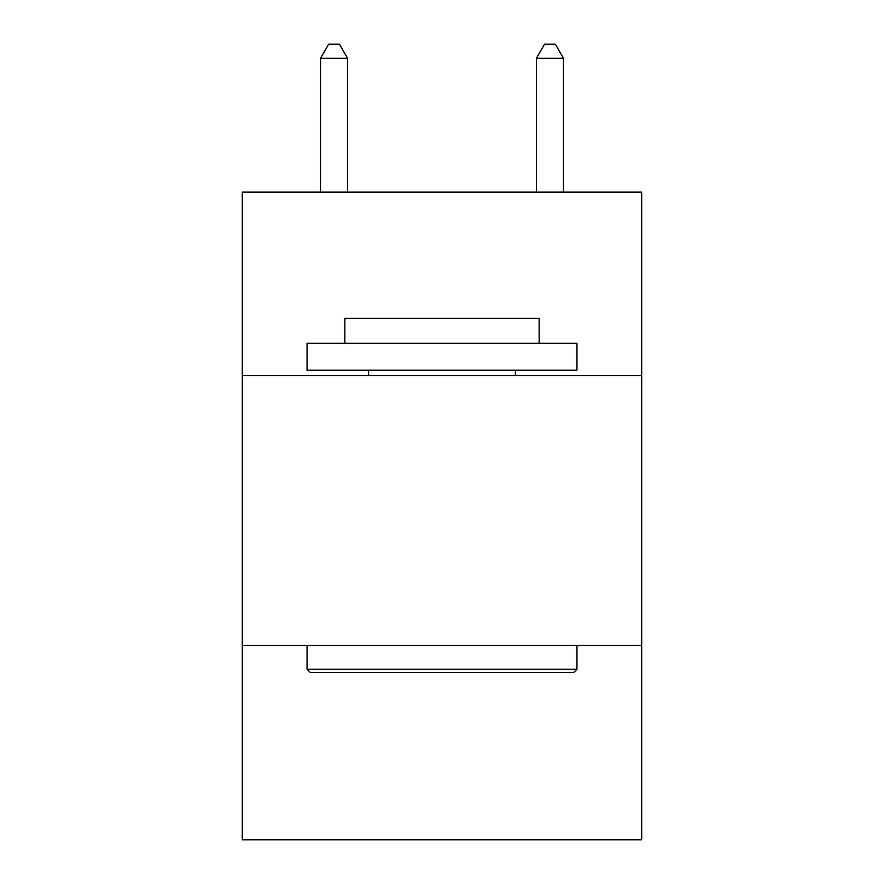 <?xml version="1.0" encoding="UTF-8"?>
<svg xmlns="http://www.w3.org/2000/svg" width="884" height="884" viewBox="0 0 884 884"><rect width="100%" height="100%" fill="white"/><g stroke="black" fill="none" stroke-linecap="round" stroke-linejoin="round"><path stroke-width="1.33" d="M641.707 375.612L641.707 192.093L242.293 192.093L242.293 375.612L641.707 375.612L641.707 839.8L242.293 839.8L242.293 375.612M641.707 645.486L242.293 645.486M310.295 672.481L307.057 669.232L576.943 669.232L573.705 672.481L310.295 672.481M576.943 343.224L576.943 370.208L307.057 370.208L307.057 343.224L576.943 343.224M344.848 343.224L344.848 318.395L539.152 318.395L539.152 343.224M576.943 645.486L576.943 669.232M307.057 645.486L307.057 669.232M515.405 370.208L515.405 375.612M368.595 370.208L368.595 375.612M347.545 192.093L347.545 58.233L320.549 58.233L320.549 192.093M320.549 58.233L328.649 44.2L339.445 44.2L347.545 58.233M563.451 192.093L563.451 58.233L536.455 58.233L536.455 192.093M536.455 58.233L544.555 44.2L555.351 44.2L563.451 58.233"/></g></svg>
